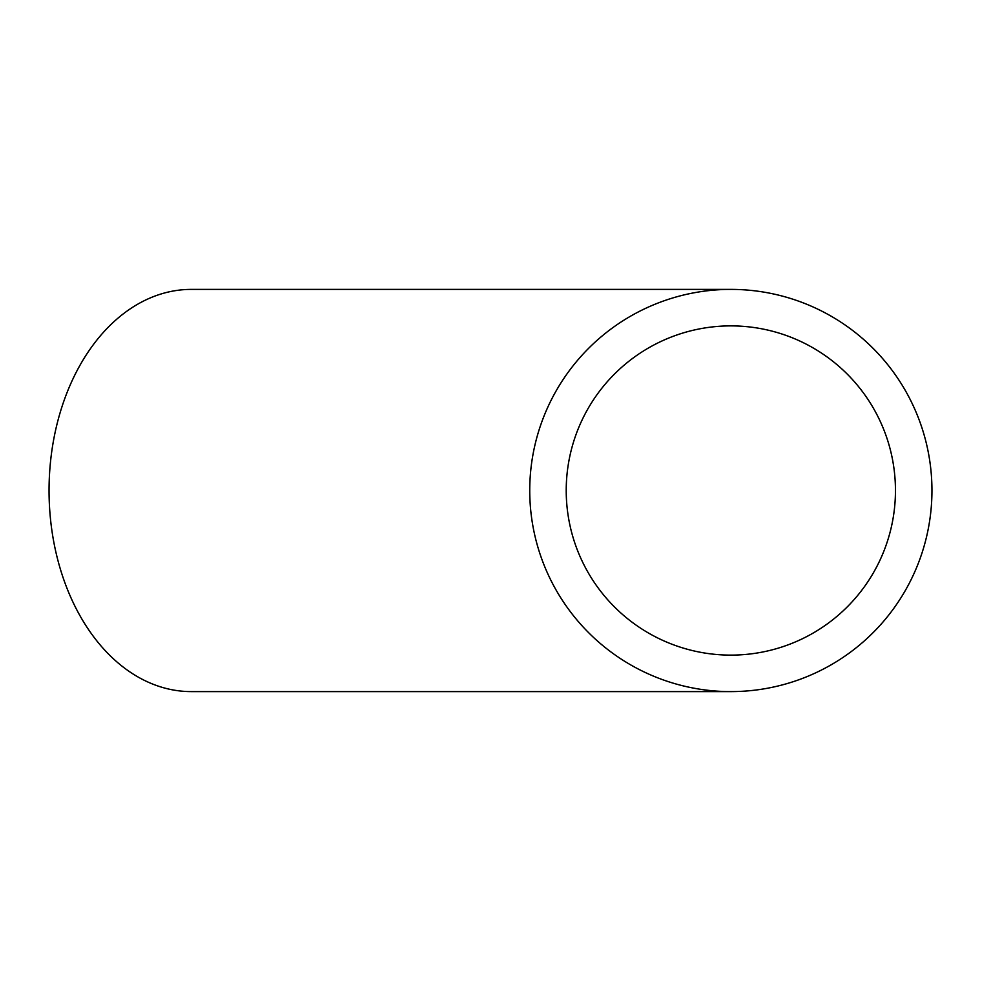 <?xml version="1.0" encoding="UTF-8"?>
<svg xmlns="http://www.w3.org/2000/svg" width="981" height="981" viewBox="0 0 981 981"><rect width="100%" height="100%" fill="white"/><g stroke="black" fill="none" stroke-linecap="round" stroke-linejoin="round"><path stroke-width="1.47" d="M730.845 289.395L191.258 289.395A201.105 142.208 90 0 0 49.05 490.5A201.105 142.208 90 0 0 191.258 691.605L730.845 691.605M566.221 490.5A164.624 164.624 0 0 1 813.151 347.936A164.624 164.624 0 0 1 813.151 633.064A164.624 164.624 0 0 1 566.221 490.5M529.74 490.5A201.105 201.105 0 0 1 831.398 316.336A201.105 201.105 0 0 1 831.398 664.664A201.105 201.105 0 0 1 529.74 490.5"/></g></svg>
